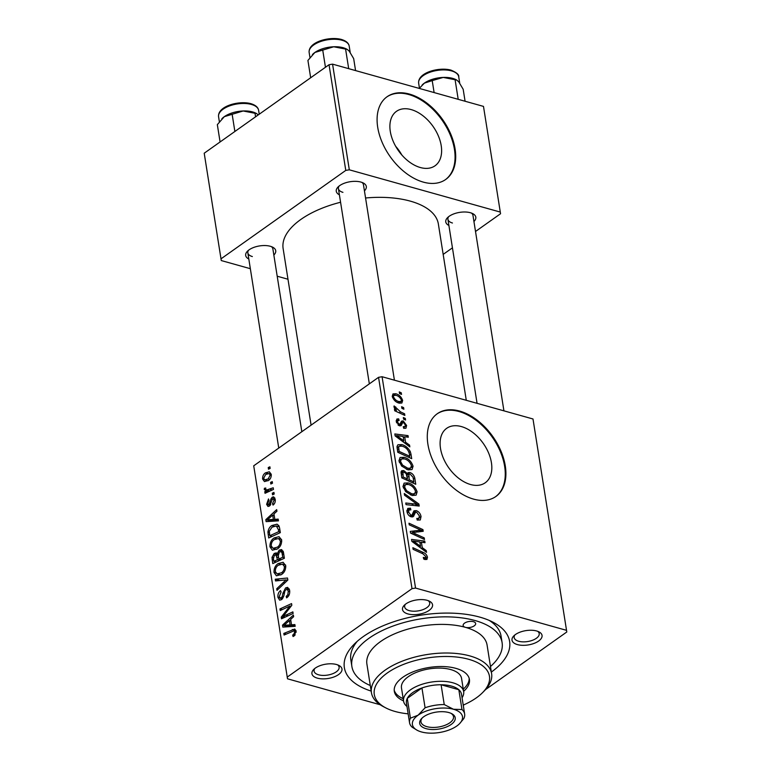 <?xml version="1.0" encoding="UTF-8"?>
<svg xmlns="http://www.w3.org/2000/svg" width="771" height="771" viewBox="0 0 771 771"><rect width="100%" height="100%" fill="white"/><g stroke="black" fill="none" stroke-linecap="round" stroke-linejoin="round"><path stroke-width="1.16" d="M411.165 109.588A33.355 21.125 54.7 0 0 396.467 111.342A33.355 21.125 54.7 0 0 393.171 141.247A33.355 21.125 54.7 0 0 420.34 167.529A33.355 21.125 54.7 0 0 435.046 165.775A33.355 21.125 54.7 0 0 438.333 135.86A33.355 21.125 54.7 0 0 411.165 109.588M409.42 94.072A50.703 32.112 54.7 0 0 387.081 96.741A50.703 32.112 54.7 0 0 382.079 142.192A50.703 32.112 54.7 0 0 423.366 182.129A50.703 32.112 54.7 0 0 445.715 179.46A50.703 32.112 54.7 0 0 450.707 134.009A50.703 32.112 54.7 0 0 409.42 94.072M445.387 179.691A50.703 32.112 54.7 0 0 449.956 134.193A50.703 32.112 54.7 0 0 408.784 94.525A50.703 32.112 54.7 0 0 386.763 96.973M470.551 484.516A33.355 21.125 -125.3 0 1 443.383 458.234A33.355 21.125 -125.3 0 1 446.669 428.329A33.355 21.125 -125.3 0 1 461.376 426.575A33.355 21.125 -125.3 0 1 488.544 452.856A33.355 21.125 -125.3 0 1 485.248 482.762A33.355 21.125 -125.3 0 1 470.551 484.516M459.632 411.068A50.703 32.112 54.7 0 0 437.282 413.728A50.703 32.112 54.7 0 0 432.28 459.188A50.703 32.112 54.7 0 0 473.577 499.116A50.703 32.112 54.7 0 0 495.917 496.457A50.703 32.112 54.7 0 0 500.919 451.006A50.703 32.112 54.7 0 0 459.632 411.068M495.599 496.678A50.703 32.112 54.7 0 0 500.157 451.18A50.703 32.112 54.7 0 0 458.986 411.521A50.703 32.112 54.7 0 0 436.964 413.96M317.344 678.143A15.208 7.247 -9 0 1 313.71 669.45A15.208 7.247 -9 0 1 336.551 664.525A15.208 7.247 -9 0 1 338.961 665.46A15.208 7.247 -9 0 1 337.37 675.348A15.208 7.247 -9 0 1 317.344 678.143M314.799 668.486A12.673 6.043 171 0 0 314.076 671.117A12.673 6.043 171 0 0 318.596 674.808A12.673 6.043 171 0 0 332.368 673.844A12.673 6.043 171 0 0 339.115 667.146A12.673 6.043 171 0 0 337.621 664.872M407.926 613.938A15.208 7.247 -9 0 1 404.293 605.254A15.208 7.247 -9 0 1 427.134 600.32A15.208 7.247 -9 0 1 429.543 601.255A15.208 7.247 -9 0 1 427.953 611.143A15.208 7.247 -9 0 1 407.926 613.938M405.382 604.281A12.673 6.043 171 0 0 404.659 606.912A12.673 6.043 171 0 0 409.179 610.603A12.673 6.043 171 0 0 422.951 609.639A12.673 6.043 171 0 0 429.698 602.941A12.673 6.043 171 0 0 428.204 600.667M517.428 644.595A15.208 7.247 -9 0 1 513.794 635.911A15.208 7.247 -9 0 1 536.635 630.977A15.208 7.247 -9 0 1 539.045 631.912A15.208 7.247 -9 0 1 537.454 641.8A15.208 7.247 -9 0 1 517.428 644.595M514.883 634.938A12.673 6.043 171 0 0 514.17 637.569A12.673 6.043 171 0 0 518.681 641.26A12.673 6.043 171 0 0 532.453 640.296A12.673 6.043 171 0 0 539.208 633.598A12.673 6.043 171 0 0 537.705 631.324M448.895 225.469A15.208 7.247 -9 0 1 447.546 217.653A15.208 7.247 -9 0 1 470.387 212.729A15.208 7.247 -9 0 1 472.796 213.654A15.208 7.247 -9 0 1 473.934 221.508M448.645 216.69A12.673 6.043 171 0 0 447.922 219.311A12.673 6.043 171 0 0 452.442 223.002M339.394 194.812A15.208 7.247 -9 0 1 338.045 186.996A15.208 7.247 -9 0 1 360.886 182.072A15.208 7.247 -9 0 1 363.295 182.997A15.208 7.247 -9 0 1 364.432 190.851M339.134 186.033A12.673 6.043 171 0 0 338.421 188.654A12.673 6.043 171 0 0 342.931 192.345M248.811 259.017A15.208 7.247 -9 0 1 247.462 251.201A15.208 7.247 -9 0 1 270.303 246.277A15.208 7.247 -9 0 1 272.712 247.202A15.208 7.247 -9 0 1 273.85 255.056M248.551 250.228A12.673 6.043 171 0 0 247.838 252.859A12.673 6.043 171 0 0 252.348 256.55M371.179 691.095A83.653 39.851 -9 0 1 354.168 644.228A83.653 39.851 -9 0 1 479.803 617.128A83.653 39.851 -9 0 1 493.055 622.226A83.653 39.851 -9 0 1 491.358 672.061M357.214 641.356A76.05 36.227 171 0 0 350.834 659.851L351.875 666.452A76.05 36.227 171 0 0 370.302 685.544M466.282 400.303L438.362 224.014A78.584 37.442 171 0 0 410.355 201.144A78.584 37.442 171 0 0 365.56 197.993M273.946 492.418L274.206 494.018L272.548 494.818L272.288 493.18L273.946 492.418M272.24 481.615L272.491 483.215L270.843 484.015L270.582 482.376L272.24 481.615M281.656 540.057C281.752 543.94 280.413 546.851 277.647 548.779L272.356 550.186L269.946 546.812C269.85 542.813 271.228 539.854 274.09 537.956L279.054 536.655L281.656 540.057M278.177 519.114L278.456 520.849L266.12 521.63L265.802 519.673L276.673 509.621L276.934 511.231L273.956 513.91L274.823 519.384L278.177 519.114M283.4 552.084L284.383 558.262L272.761 563.591L271.99 557.385L274.187 553.462L276.278 552.874L277.261 553.645L279.218 550.118L281.617 549.578L283.4 552.084L279.439 551.747L278.302 555.669L278.842 559.062L282.764 557.26L281.984 552.72L280.914 551.39M287.506 578.009L287.834 580.052L277.001 590.345L276.741 588.736L286.031 579.908L275.507 580.939L275.237 579.214L287.506 578.009M294.098 635.95L293.057 636.538L292.652 635.034L293.655 634.485L294.744 631.873L294.03 630.823L284.075 635.034L283.824 633.415L294.724 629.049L296.074 631.054L294.098 635.95M292.874 611.875L293.125 613.494L281.511 618.795L281.242 617.108L290.05 605.967L280.201 610.555L279.94 608.936L291.563 603.597L291.824 605.283L283.044 616.453L292.874 611.875M532.992 418.981L566.791 631.989L532.992 418.981L382.079 376.73L415.55 588.061L412.013 588.659L378.551 377.327L253.717 465.809L287.516 678.808L380.19 704.752M412.013 588.659L287.188 677.131M294.879 624.577L295.158 626.312L282.822 627.093L282.514 625.136L293.375 615.085L293.635 616.694L290.657 619.373L291.525 624.847L294.879 624.577M289.636 590.403C290.021 593.728 289.009 596.214 286.6 597.862L286.205 596.359L287.795 594.778L288.306 591.232L287.053 589.15L285.019 590.538L283.776 596.07L281.617 599.616L279.661 600.146L277.955 597.409C277.637 594.537 278.485 592.263 280.49 590.605L281.107 591.964L279.275 596.532L280.307 598.325L282.196 596.754L282.928 593.169L285.578 587.907L287.66 587.367L289.636 590.403M285.713 565.673C285.81 569.557 284.47 572.467 281.704 574.395L276.413 575.802L274.004 572.429C273.907 568.429 275.286 565.471 278.148 563.572L283.111 562.271L285.713 565.673M273.05 505.082L272.5 503.685L274.168 499.945L272.587 498.731L269.465 506.055L267.98 506.451L266.612 504.34L268.51 498.943L268.915 500.446L267.643 503.694L269.031 504.581L270.891 499.049L272.24 497.189L273.686 496.842L275.199 499.3C275.517 501.786 274.804 503.714 273.05 505.082M275.16 499.049L272.587 498.731M270.255 505.275L268.347 504.745L270.448 504.986M279.603 528.077L280.326 532.645L268.703 537.975L267.932 532.067C268.414 528.993 269.715 526.815 271.835 525.523L277.049 524.174L278.938 525.803L279.603 528.077M271.238 474.3C271.402 477.008 270.515 479.042 268.597 480.41L264.463 481.586L262.603 479.022C262.497 476.247 263.431 474.194 265.417 472.874L269.31 471.775L271.238 474.3M273.213 487.783L273.474 489.412L265.031 493.295L264.771 491.667L266.515 490.876L264.28 489.575L264.405 488.284L265.773 488.014L265.638 489.007L266.602 490.009L273.213 487.783M269.898 466.802L270.149 468.402L268.491 469.202L268.231 467.563L269.898 466.802M566.791 631.989L485.528 689.592M464.287 704.636L463.265 705.359M405.324 418.431L405.575 420.031L403.59 419.154L403.329 417.516L405.324 418.431L404.033 419.347M403.618 407.628L403.869 409.228L401.884 408.351L401.624 406.712L403.618 407.628L402.317 408.543M413.063 466.224L412.061 469.529L408.042 469.876L401.72 466.089L398.944 460.933L400.053 457.502L404.139 457.299C408.428 458.475 411.406 461.453 413.063 466.224L411.126 467.592M409.555 445.118L409.825 446.862L395.147 435.904L394.839 433.948L408.052 435.634L408.302 437.244L404.698 436.723L405.556 442.197L409.555 445.118L408.505 445.869M414.779 478.097L415.752 484.275L401.797 477.875L401.065 471.862L401.71 470.724L403.792 470.599L407.435 473.645L408.052 472.613L409.864 472.488C412.389 473.375 414.027 475.244 414.779 478.097L413.42 479.061M418.884 504.012L419.202 506.065L406.038 504.629L405.777 503.01L417.072 504.244L404.544 495.223L404.274 493.498L418.884 504.012L416.427 505.757M424.985 559.534L423.732 559.042L423.298 557.385L425.563 557.799L425.871 556.672L423 553.848L413.111 549.318L412.861 547.699L423.086 552.383C425.313 553.183 426.777 554.802 427.471 557.211L426.932 559.447L424.985 559.534M424.243 537.888L424.503 539.507L410.538 533.079L410.278 531.392L421.072 530.197L409.237 524.839L408.977 523.21L422.932 529.61L423.202 531.296L412.437 532.53L424.243 537.888L422.961 538.794M566.463 630.312L415.55 588.061M426.257 550.59L426.536 552.325L411.859 541.377L411.55 539.411L424.754 541.097L425.014 542.707L421.4 542.186L422.267 547.661L426.257 550.59L425.207 551.332M417.121 519.702L418.72 518.565L419.434 516.021L416.677 512.262L415.559 512.339L413.227 516.657L411.242 516.859C408.89 516.001 407.464 514.238 406.963 511.539L407.763 508.407L410.471 508.224L410.866 509.872L409.093 509.92L408.553 512.04L410.904 515.23L412.013 514.97L413.969 510.797L416.292 510.624C418.875 511.626 420.455 513.602 421.033 516.57L420.301 519.972L417.207 520.059L416.793 518.411L418.942 518.44L417.13 519.731M409.661 516.107L412.013 514.97M417.121 491.84L416.118 495.146L412.1 495.493L405.777 491.696L403.002 486.549L404.11 483.118L408.196 482.916C412.485 484.092 415.463 487.07 417.121 491.84L415.183 493.209M398.424 425.255L399.898 424.214L401.498 421.188L403.156 420.879L406.606 425.467L405.941 428.233L403.696 428.3L403.262 426.652L404.958 426.614L405.363 425.043L403.522 422.518L402.713 422.614L401.084 425.669L399.59 425.814L396.255 421.67L396.863 419.029L398.674 418.865L399.099 420.513L397.884 420.609L397.499 422.094L399.127 424.156L400.024 424.156L398.443 425.274M410.972 454.09L411.695 458.658L397.74 452.259L396.998 446.505L397.923 444.751L401.826 444.607C405.267 445.484 408.081 447.787 410.259 451.527L410.972 454.09L409.613 455.054M402.645 400.457L401.874 403.021L399.33 403.175C395.918 402.366 393.557 400.091 392.246 396.352L392.988 393.894L395.774 393.759C399.06 394.588 401.354 396.824 402.645 400.457L398.973 403.069M404.592 413.796L404.852 415.424L394.704 410.77L394.444 409.15L396.545 410.124L393.923 406.905L394.106 405.922L400.525 411.878L404.592 413.796L403.3 414.711M401.267 392.815L401.527 394.415L399.532 393.538L399.272 391.899L401.267 392.815L399.976 393.73M490.481 666.51A76.05 36.227 171 0 0 502.104 642.667L501.054 636.056A76.05 36.227 171 0 0 489.267 620.443M483.484 106.398L500.552 213.731L483.484 106.398L332.571 64.147L349.311 169.813L345.774 170.401L329.034 64.735L204.209 153.217L221.277 260.559L250.344 268.694M345.774 170.401L220.94 258.883M287.978 279.237L277.194 276.211M500.552 213.731L475.514 231.483M452.442 247.838L443.171 254.401M500.215 212.054L349.311 169.813M340.57 202.253A78.584 37.442 171 0 0 283.13 248.599L311.089 425.139M329.034 64.735L332.571 64.147M503.926 410.847L472.96 215.35A12.673 6.043 171 0 0 471.457 213.075M301.827 431.702L272.876 248.898A12.673 6.043 171 0 0 271.373 246.614M394.415 380.19L363.459 184.693A12.673 6.043 171 0 0 361.956 182.419M378.551 377.327L382.079 376.73M395.668 146.288A33.355 21.125 -125.3 0 1 401.807 154.952M418.605 531.951L421.072 530.197M419.896 531.768L422.932 529.61M411.213 533.387L412.437 532.53M422.903 542.408L424.754 541.097M420.041 543.15L421.4 542.186M421.245 548.383L422.267 547.661M416.186 543.083L420.542 546.34L419.848 541.974L413.217 541.03L416.186 543.083L415.145 543.825M419.501 547.073L420.542 546.34M412.283 541.695L413.217 541.03M423.587 558.512L424.503 557.867M421.795 553.299L423.086 552.383M424.455 559.361L427.471 557.211M419.395 517.736L421.033 516.57M412.138 514.768L415.559 512.339M412.35 516.984L413.911 515.876M406.876 510.469L410.172 508.137M406.876 510.778L410.471 508.224M407.31 512.917L408.553 512.04M412.822 513.081L416.292 510.624M415.126 505.622L417.072 504.244M406.259 484.294L408.196 482.916M406.616 490.732L411.916 493.903L414.653 493.739L415.521 491.281C414.066 487.59 411.656 485.325 408.293 484.477L405.421 484.622L404.592 487.05L406.616 490.732L405.565 491.474M410.471 494.924L411.916 493.903M403.358 487.927L404.592 487.05M401.026 472.556L403.792 470.599M406.529 474.281L407.435 473.645M406.702 474.724L409.864 472.488M403.175 476.998L407.522 478.993L406.134 473.625L404.1 472.209L402.963 472.295L403.175 476.998L401.884 477.914M406.23 479.909L407.522 478.993M401.383 475.215L402.741 474.252M409.15 479.745L413.863 481.904L413.073 477.297L410.076 474.078L408.909 474.117L409.15 479.745L407.869 480.651M412.581 482.819L413.863 481.904M407.252 477.307L408.62 476.343M398.713 425.447L402.713 422.614M396.178 420.629L398.674 418.865M396.545 422.768L397.499 422.094M398.019 424.937L399.127 424.156M400.775 422.575L403.156 420.879M403.522 427.645L406.606 425.467M406.201 436.945L408.052 435.634M403.329 437.687L404.698 436.723M404.544 442.92L405.556 442.197M399.484 437.62L403.84 440.877L403.146 436.502L396.516 435.567L399.484 437.62L398.443 438.362M402.799 441.61L403.84 440.877M395.581 436.232L396.516 435.567M399.927 445.956L401.826 444.607M409.064 452.375L410.259 451.527M399.118 451.382L409.806 456.287L409.488 454.225C408.466 449.888 405.97 447.209 401.999 446.187L399.205 446.245L398.655 447.103L399.118 451.382L397.826 452.298M408.524 457.203L409.806 456.287M397.104 448.202L398.655 447.103M402.202 458.678L404.139 457.299M402.558 465.115L407.859 468.286L410.596 468.122L411.463 465.665C410.008 461.983 407.599 459.709 404.235 458.861L401.363 459.005L400.535 461.434L402.558 465.115L401.508 465.857M406.413 469.308L407.859 468.286M399.301 462.311L400.535 461.434M392.237 396.265L395.774 393.759M393.489 396.757C394.656 399.397 396.467 400.987 398.925 401.527L400.959 401.479L401.412 400.101C400.226 397.528 398.424 395.947 396.024 395.359L393.942 395.417L392.526 397.45M397.537 402.51L398.925 401.527M395.263 411.03L396.545 410.124M394.376 407.955L395.745 406.992M394.665 408.341L395.562 407.705M283.699 617.802L281.242 617.108M291.091 606.257L290.05 605.967M282.321 609.601L279.94 608.936M285.27 617.079L283.044 616.453M288.267 626.746L282.514 625.136M295.081 625.84L291.525 624.847M286.417 625.127L290.079 624.895L289.385 620.53L283.93 625.464L286.417 625.127L291.486 626.544M295.129 626.312L290.079 624.895M288.45 626.736L283.93 625.464M290.908 620.954L289.385 620.53M294.58 635.574L292.652 635.034M295.187 634.918L293.655 634.485M296.141 632.268L294.744 631.873M286.176 634.07L283.824 633.415M295.958 630.514L292.334 629.502M287.834 596.812L286.205 596.359M288.084 596.542L286.571 596.118M289.048 595.135L287.795 594.778M289.751 591.636L288.306 591.232M279.757 597.92L277.955 597.409M282.735 598.469L281.29 598.065M283.439 597.101L282.196 596.754M289.241 588.928L285.578 587.907M278.254 589.15L276.741 588.736M287.535 580.332L286.031 579.908M279.969 580.534L275.237 579.214M275.825 572.93L274.004 572.429M280.384 564.199L278.148 563.572M285.8 566.878L284.383 566.483L282.543 564.131L278.273 565.259C276.259 566.618 275.276 568.709 275.314 571.552L277.078 573.932L280.808 574.983M277.078 573.932L281.511 572.757C283.477 571.378 284.441 569.287 284.383 566.483M283.082 573.2L281.511 572.757M273.32 557.761L271.99 557.385M278.196 554.58L274.187 553.462M278.206 553.915L277.261 553.645M283.198 551.236L279.218 550.118M276.22 562.011L273.869 561.346L277.483 559.688L275.873 554.657L278.254 555.322M279.834 560.344L277.483 559.688M278.264 555.38L274.486 555.033L273.426 558.609L273.869 561.346M281.193 559.717L278.842 559.062M284.287 557.684L282.764 557.26M283.574 553.164L281.984 552.72M274.071 504.128L272.5 503.685M275.295 500.263L274.168 499.945M270.197 505.352L266.612 504.34M270.804 504.273L269.667 503.955M272.038 499.367L270.891 499.049M274.813 497.912L272.24 497.189M271.565 521.283L265.802 519.673M278.379 520.377L274.823 519.384M269.715 519.664L273.377 519.432L272.683 515.067L267.219 520.001L269.715 519.664L274.784 521.08M278.427 520.849L273.377 519.432M271.749 521.273L267.219 520.001M274.206 515.491L272.683 515.067M269.32 532.462L267.932 532.067M273.975 526.13L271.835 525.523M269.811 535.739L278.707 531.643L278.379 529.59L276.317 525.967L272.018 527.181L269.31 531.248L269.811 535.739L272.163 536.394M280.23 532.077L278.707 531.643M279.902 530.014L278.379 529.59M271.768 547.323L269.946 546.812M276.326 538.582L274.09 537.956M281.743 541.261L280.326 540.866L278.485 538.515L274.216 539.642C272.202 541.001 271.219 543.092 271.257 545.935L273.021 548.316L276.75 549.366M273.021 548.316L277.454 547.14C279.42 545.762 280.384 543.671 280.326 540.866M279.025 547.583L277.454 547.14M264.125 479.446L262.603 479.022M267.836 473.548L265.417 472.874M263.634 478.367L264.819 479.89L268.221 478.897L270.226 475.003L269.04 473.567L265.667 474.473L263.634 478.367M269.783 479.331L268.221 478.897M271.315 475.312L270.226 475.003M272.442 482.897L270.582 482.376M267.123 492.332L264.771 491.667M268.848 491.532L266.515 490.876M269.763 491.117L264.28 489.575M265.638 488.631L264.405 488.284M274.158 493.7L272.288 493.18M270.101 468.084L268.231 467.563M473.404 621.667A6.341 3.017 171 0 0 466.513 622.139A6.341 3.017 171 0 0 463.14 625.493A6.341 3.017 171 0 0 465.395 627.334A6.341 3.017 171 0 0 472.286 626.852A6.341 3.017 171 0 0 475.659 623.508A6.341 3.017 171 0 0 473.404 621.667M463.612 691.356A38.02 18.119 171 0 0 469.423 679.434A38.02 18.119 171 0 0 455.873 668.361A38.02 18.119 171 0 0 414.567 671.242A38.02 18.119 171 0 0 394.318 691.327A38.02 18.119 171 0 0 403.522 700.868M394.212 690.218A38.02 18.119 171 0 0 403.175 698.671M463.226 705.108A58.307 27.775 171 0 0 482.627 692.58A58.307 27.775 171 0 0 468.681 659.292A58.307 27.775 171 0 0 391.928 669.989A58.307 27.775 171 0 0 385.828 707.913A58.307 27.775 171 0 0 395.06 711.469A58.307 27.775 171 0 0 408.148 713.83M385.828 707.913L383.476 706.689A60.842 28.99 -9 0 1 371.429 692.695A60.842 28.99 -9 0 1 403.831 660.554A60.842 28.99 -9 0 1 469.934 655.948A60.842 28.99 -9 0 1 491.609 673.661A60.842 28.99 -9 0 1 484.487 690.691L482.627 692.58M491.609 673.661L487.079 645.038A60.842 28.99 171 0 0 465.405 627.334A60.842 28.99 171 0 0 399.301 631.941A60.842 28.99 171 0 0 366.9 664.072L371.429 692.695M502.104 642.667A76.05 36.227 171 0 0 475.003 620.53A76.05 36.227 171 0 0 392.372 626.283A76.05 36.227 171 0 0 351.875 666.452M406.982 706.467A30.416 14.495 -9 0 1 403.57 701.147L401.479 687.934A30.416 14.495 -9 0 1 417.68 671.869A30.416 14.495 -9 0 1 450.727 669.565A30.416 14.495 -9 0 1 461.569 678.422L463.66 691.626A30.416 14.495 -9 0 1 462.06 697.745M463.265 689.149A38.02 18.119 171 0 0 469.182 678.335M456.721 80.049L455.892 79.615A20.287 9.666 171 0 0 452.673 78.382A20.287 9.666 171 0 0 443.219 77.428L456.721 80.049L458.697 81.765L463.178 89.272L465.077 101.242M458.196 99.314L455.092 79.702M432.213 80.608L443.219 77.428A20.287 9.666 171 0 0 424.387 83.123L432.213 80.608L434.112 92.568M419.251 88.414L424.387 83.123A20.287 9.666 171 0 0 422.209 84.945A20.287 9.666 171 0 0 422.084 85.08M310.665 77.755L307.918 60.427L314.886 52.467L333.718 46.771L347.22 49.392L349.196 51.108L353.677 58.615L355.566 70.585M348.694 68.658L345.581 49.045M325.458 67.279L322.712 49.951M347.22 49.392L346.381 48.958A20.287 9.666 171 0 0 333.718 46.771A20.287 9.666 171 0 0 314.886 52.467A20.287 9.666 -9 0 0 312.708 54.288L312.428 54.577M220.082 141.96L217.335 124.632L224.303 116.672L243.135 110.976L256.637 113.597L258.256 114.908M255.567 116.816L254.999 113.25M234.876 131.484L232.129 114.156M256.637 113.597L255.799 113.164A20.287 9.666 171 0 0 243.135 110.976A20.287 9.666 171 0 0 224.303 116.672A20.287 9.666 -9 0 0 222.125 118.493L221.846 118.782M423.713 716.751A18.003 8.577 -9 0 1 451.661 713.647A18.003 8.577 -9 0 1 451.189 724.441A18.003 8.577 -9 0 1 427.471 728.99A18.003 8.577 -9 0 1 421.785 718.379A18.003 8.577 -9 0 1 423.713 716.751M422.383 717.801A16.48 7.855 171 0 0 420.966 721.858A16.48 7.855 171 0 0 432.29 727.429A16.48 7.855 171 0 0 449.821 722.803A16.48 7.855 171 0 0 453.512 716.702A16.48 7.855 171 0 0 450.91 713.281M464.643 714.033L461.501 694.228A27.881 13.28 171 0 0 458.832 689.727L441.099 684.764A27.881 13.28 171 0 0 421.949 687.973A27.881 13.28 171 0 0 412.678 692.628A27.881 13.28 171 0 0 407.281 698.372A27.881 13.28 171 0 0 406.423 702.95L409.555 722.764A27.881 13.28 -9 0 1 410.423 718.177L418.104 715.18L425.091 707.788A27.881 13.28 -9 0 1 444.241 704.569L453.454 709.253L461.974 709.532A27.881 13.28 -9 0 1 464.643 714.033A27.881 13.28 -9 0 1 463.785 718.62L459.516 723.728A25.347 12.076 171 0 0 453.454 709.253A25.347 12.076 171 0 0 418.104 715.18A25.347 12.076 171 0 0 417.429 730.397A25.347 12.076 171 0 0 421.448 731.939A25.347 12.076 171 0 0 456.798 726.012A25.347 12.076 171 0 0 459.516 723.728M403.57 701.147A30.416 14.495 -9 0 1 410.394 689.881A30.416 14.495 -9 0 1 442.747 681.333A30.416 14.495 -9 0 1 463.66 691.626M425.091 707.788L421.949 687.973L407.281 698.372L410.423 718.177M461.974 709.532L458.832 689.727A27.881 13.28 171 0 0 441.099 684.764L444.241 704.569M417.159 730.253L412.234 727.255A27.881 13.28 -9 0 1 409.555 722.764M412.504 532.53L415.049 530.718M415.627 532.356L418.547 530.284M414.403 534.852L415.723 533.927M410.982 516.772L414.586 514.218M411.569 505.227L413.613 503.781M399.397 425.746L402.028 423.886M397.383 450.023L398.752 449.059M399.195 412.832L400.525 411.878M286.407 612.376L285.125 612.02M289.231 608.685L287.988 608.338M288.19 615.75L285.771 615.065M284.287 593.545L282.928 593.169M284.769 582.963L283.179 582.519M273.666 560.074L272.134 559.65M278.591 557.51L277.068 557.076M283.815 554.686L282.292 554.262M271.257 502.422L270.187 502.123M269.619 534.563L268.096 534.139M272.269 489.961L269.831 489.277M418.653 83.143C417.554 72.725 438.815 66.788 450.939 70.113C456.625 72.513 459.217 74.748 458.716 76.801A20.277 9.666 171 0 0 451.488 70.893A20.277 9.666 171 0 0 429.457 72.426A20.277 9.666 171 0 0 418.653 83.143L419.443 88.154M341.987 40.237A20.277 9.666 171 0 0 319.946 41.769A20.277 9.666 171 0 0 309.152 52.486C308.053 42.068 329.313 36.131 341.437 39.456C346.14 40.902 348.733 43.137 349.205 46.144A20.277 9.666 171 0 0 341.987 40.237M251.404 104.442A20.277 9.666 171 0 0 229.363 105.974A20.277 9.666 171 0 0 218.569 116.691C217.47 106.273 238.731 100.336 250.854 103.661C255.558 105.107 258.15 107.342 258.622 110.349A20.277 9.666 171 0 0 251.404 104.442M425.563 557.799L423.78 559.062M409.093 509.92L406.953 511.443M411.83 515.163L410.105 516.387M405.421 484.622L402.982 486.356M414.653 493.739L412.167 495.502M402.963 472.295L401.122 473.606M408.909 474.117L406.934 475.505M404.958 426.614L403.522 427.626M397.884 420.609L396.275 421.747M399.205 446.245L397.046 447.768M401.363 459.005L398.925 460.74M410.596 468.122L408.11 469.886M393.942 395.417L392.294 396.583M400.959 401.479L398.8 403.011M294.03 630.823L296.112 631.401M287.053 589.15L289.53 589.844M280.307 598.325L282.398 598.903M282.543 564.131L285.569 564.979M276.317 525.967L279.324 526.805M278.485 538.515L281.511 539.363M264.819 479.89L268.029 480.786M269.04 473.567L271.219 474.175M266.602 490.009L270.062 490.973M458.716 76.801L459.709 83.095M477.066 403.329L447.922 219.311M338.421 188.654L369.338 383.862M309.152 52.486L309.942 57.497M349.205 46.144L350.207 52.438M278.755 448.057L247.838 252.859M218.569 116.691L219.359 121.702M258.622 110.349L259.239 114.214M417.429 730.397L416.783 730.06"/></g></svg>
